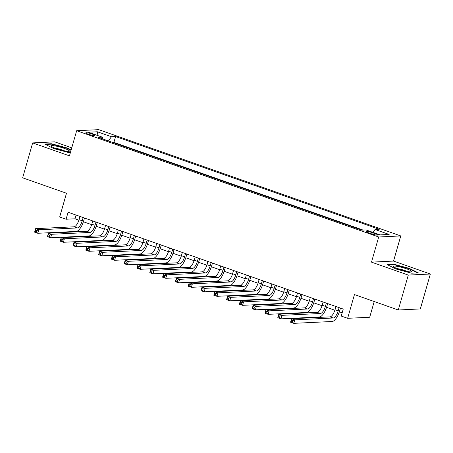 <?xml version="1.0" encoding="UTF-8"?>
<svg xmlns="http://www.w3.org/2000/svg" width="453" height="453" viewBox="0 0 453 453"><rect width="100%" height="100%" fill="white"/><g stroke="black" fill="none" stroke-linecap="round" stroke-linejoin="round"><path stroke-width="0.68" d="M88.392 134.252A4.694 0.668 16 0 0 94.813 135.453A4.694 0.668 16 0 0 92.208 134.065A4.694 0.668 16 0 0 85.787 132.865A4.694 0.668 16 0 0 88.392 134.252M71.755 147.837L54.722 141.846L32.661 142.91L22.65 177.819L66.483 193.244L59.677 216.987L66.076 219.235L75.017 218.805L78.873 220.158M400.763 235.934L98.726 129.654L76.665 130.719L378.702 236.998L400.763 235.934L393.555 261.07L371.494 262.14L408.289 275.084L430.35 274.02L393.555 261.07M430.35 274.02L420.339 308.929L398.278 309.999L354.444 294.575L347.638 318.312L369.699 317.247L374.206 301.528M408.289 275.084L398.278 309.999M347.638 318.312L341.239 316.058L343.238 309.076L68.08 212.253L66.076 219.235M375.118 233.64L372.304 232.649A4.547 0.646 16 0 0 366.081 231.483A4.547 0.646 16 0 0 368.606 232.825L371.42 233.816A4.547 0.646 16 0 0 377.643 234.982A4.547 0.646 16 0 0 375.118 233.64L374.79 234.784M102.61 138.918L102.361 137.163L98.188 137.361L361.828 230.135L366.001 229.931L380.084 234.886L389.144 234.45L375.067 229.495L379.24 229.292L115.594 136.523L111.421 136.721L108.448 140.974M102.361 137.163L88.284 132.208L97.344 131.772L111.421 136.721M363.102 230.073L113.913 142.389L112.638 142.446M371.494 262.14L378.702 236.998M32.661 142.91L69.456 155.855L76.665 130.719M83.397 221.749L91.67 224.665M96.195 226.257L104.467 229.167M108.992 230.758L117.265 233.669M121.789 235.26L130.068 238.176M134.586 239.767L142.865 242.678M147.384 244.269L155.662 247.179M160.186 248.771L168.459 251.687M172.984 253.278L181.257 256.188M185.781 257.78L194.06 260.69M198.578 262.281L206.857 265.198M211.375 266.789L219.654 269.699M224.178 271.29L232.451 274.201M236.976 275.792L245.249 278.703M249.773 280.299L258.046 283.21M262.57 284.801L270.849 287.712M275.367 289.303L283.646 292.213M288.165 293.804L296.443 296.721M300.968 298.312L309.24 301.222M313.765 302.814L322.038 305.724M326.562 307.315L334.841 310.231M339.359 311.823L342.168 312.808M76.087 215.073L75.017 218.805M373.034 232.406L375.067 229.495M113.913 142.389L115.594 136.523M97.344 131.772L97.922 135.6M409.325 268.374L393.651 264.19L387.009 264.512L396.041 269.02L411.709 273.204L418.357 272.882L409.325 268.374L409.218 268.754M71.138 149.988L66.97 147.91L51.302 143.726L44.654 144.043L53.686 148.55L69.36 152.735L70.362 152.689M393.527 264.626L393.651 264.19M51.178 144.162L51.302 143.726M66.863 148.29L66.97 147.91M335.916 306.5L334.982 309.744A7.339 2.797 -70.6 0 1 329.999 316.874L291.573 318.731L294.773 319.852L293.77 323.346L332.196 321.488A11.008 4.196 109.4 0 0 339.671 310.803L340.446 308.097M339.116 307.627L338.181 310.871A7.339 2.797 -70.6 0 1 333.198 318L294.773 319.852L292.74 320.599L291.46 320.152L291.058 321.551L292.338 321.998L292.74 320.599M292.338 321.998L293.77 323.346L290.571 322.219L291.573 318.731L291.46 320.152M290.571 322.219L291.058 321.551M398.725 269.161A9.541 1.353 16 0 0 411.392 271.845A9.541 1.353 16 0 0 406.477 268.788A9.541 1.353 16 0 0 396.885 266.273A9.541 1.353 16 0 0 393.629 266.755A9.541 1.353 16 0 0 398.725 269.161M407.196 271.483A6.529 0.929 16 0 0 404.784 270.503A6.529 0.929 16 0 0 397.377 268.669M387.796 264.903L393.855 264.609L409.036 268.669L417.564 272.921M65.515 151.138A9.541 1.353 16 0 0 69.037 151.381A9.541 1.353 16 0 0 65.623 148.878A9.541 1.353 16 0 0 54.983 145.883A9.541 1.353 16 0 0 51.274 146.285A9.541 1.353 16 0 0 65.515 151.138M64.841 151.013A6.529 0.929 16 0 0 56.166 148.363A6.529 0.929 16 0 0 55.023 148.199M45.442 144.433L51.5 144.145L66.687 148.199L71.03 150.368M323.114 301.998L322.185 305.243A7.339 2.797 -70.6 0 1 317.202 312.372L278.776 314.223L281.976 315.35L280.973 318.844L319.399 316.987A11.008 4.196 109.4 0 0 326.873 306.296L327.649 303.595M326.313 303.125L325.384 306.37A7.339 2.797 -70.6 0 1 320.401 313.493L281.976 315.35L279.937 316.098L278.657 315.65L278.261 317.043L279.541 317.496L279.937 316.098M279.541 317.496L280.973 318.844L277.774 317.717L278.776 314.223L278.657 315.65M277.774 317.717L278.261 317.043M310.316 297.491L309.388 300.741A7.339 2.797 -70.6 0 1 304.405 307.864L265.979 309.722L269.178 310.849L268.176 314.337L306.602 312.485A11.008 4.196 109.4 0 0 314.076 301.794L314.852 299.088M313.516 298.618L312.587 301.868A7.339 2.797 -70.6 0 1 307.604 308.991L269.178 310.849L267.14 311.596L265.86 311.143L265.464 312.542L266.743 312.989L267.14 311.596M266.743 312.989L268.176 314.337L264.977 313.216L265.979 309.722L265.86 311.143M264.977 313.216L265.464 312.542M297.519 292.989L296.59 296.234A7.339 2.797 -70.6 0 1 291.607 303.363L253.176 305.22L256.381 306.347L255.379 309.835L293.804 307.978A11.008 4.196 109.4 0 0 301.279 297.293L302.055 294.586M300.718 294.116L299.79 297.361A7.339 2.797 -70.6 0 1 294.807 304.49L256.381 306.347L254.343 307.089L253.063 306.641L252.661 308.04L253.94 308.487L254.343 307.089M253.94 308.487L255.379 309.835L252.179 308.708L253.176 305.22L253.063 306.641M252.179 308.708L252.661 308.04M284.722 288.487L283.788 291.732A7.339 2.797 -70.6 0 1 278.805 298.861L240.379 300.713L243.578 301.84L242.582 305.333L281.007 303.476A11.008 4.196 109.4 0 0 288.482 292.785L289.257 290.084M287.921 289.614L286.992 292.859A7.339 2.797 -70.6 0 1 282.004 299.988L243.578 301.84L241.545 302.587L240.266 302.14L239.864 303.533L241.143 303.986L241.545 302.587M241.143 303.986L242.582 305.333L239.377 304.206L240.379 300.713L240.266 302.14M239.377 304.206L239.864 303.533M271.925 283.986L270.99 287.23A7.339 2.797 -70.6 0 1 266.007 294.354L227.582 296.211L230.781 297.338L229.779 300.826L268.204 298.974A11.008 4.196 109.4 0 0 275.684 288.284L276.46 285.577M275.124 285.107L274.19 288.357A7.339 2.797 -70.6 0 1 269.207 295.481L230.781 297.338L228.748 298.085L227.468 297.632L227.066 299.031L228.346 299.478L228.748 298.085M228.346 299.478L229.779 300.826L226.579 299.705L227.582 296.211L227.468 297.632M226.579 299.705L227.066 299.031M259.127 279.478L258.193 282.729A7.339 2.797 -70.6 0 1 253.21 289.852L214.784 291.709L217.984 292.836L216.981 296.324L255.407 294.467A11.008 4.196 109.4 0 0 262.882 283.782L263.657 281.075M262.327 280.605L261.392 283.85A7.339 2.797 -70.6 0 1 256.409 290.979L217.984 292.836L215.951 293.584L214.671 293.131L214.269 294.529L215.549 294.977L215.951 293.584M215.549 294.977L216.981 296.324L213.782 295.197L214.784 291.709L214.671 293.131M213.782 295.197L214.269 294.529M246.324 274.977L245.396 278.221A7.339 2.797 -70.6 0 1 240.413 285.35L201.987 287.202L205.186 288.329L204.184 291.823L242.61 289.965A11.008 4.196 109.4 0 0 250.084 279.274L250.86 276.573M249.524 276.104L248.595 279.348A7.339 2.797 -70.6 0 1 243.612 286.477L205.186 288.329L203.148 289.076L201.868 288.629L201.472 290.022L202.751 290.475L203.148 289.076M202.751 290.475L204.184 291.823L200.985 290.696L201.987 287.202L201.868 288.629M200.985 290.696L201.472 290.022M233.527 270.475L232.599 273.72A7.339 2.797 -70.6 0 1 227.616 280.843L189.19 282.7L192.389 283.827L191.387 287.321L229.813 285.464A11.008 4.196 109.4 0 0 237.287 274.773L238.063 272.066M236.726 271.596L235.798 274.846A7.339 2.797 -70.6 0 1 230.815 281.97L192.389 283.827L190.351 284.575L189.071 284.122L188.669 285.52L189.949 285.973L190.351 284.575M189.949 285.973L191.387 287.321L188.188 286.194L189.19 282.7L189.071 284.122M188.188 286.194L188.669 285.52M220.73 265.968L219.801 269.218A7.339 2.797 -70.6 0 1 214.818 276.341L176.387 278.199L179.586 279.325L178.59 282.814L217.015 280.962A11.008 4.196 109.4 0 0 224.49 270.271L225.266 267.564M223.929 267.094L223.001 270.339A7.339 2.797 -70.6 0 1 218.018 277.468L179.586 279.325L177.553 280.073L176.274 279.62L175.872 281.019L177.151 281.466L177.553 280.073M177.151 281.466L178.59 282.814L175.39 281.687L176.387 278.199L176.274 279.62M175.39 281.687L175.872 281.019M207.933 261.466L206.998 264.711A7.339 2.797 -70.6 0 1 202.015 271.84L163.59 273.697L166.789 274.818L165.787 278.312L204.218 276.455A11.008 4.196 109.4 0 0 211.693 265.764L212.468 263.063M211.132 262.593L210.198 265.837A7.339 2.797 -70.6 0 1 205.215 272.966L166.789 274.818L164.756 275.566L163.476 275.118L163.074 276.511L164.354 276.964L164.756 275.566M164.354 276.964L165.787 278.312L162.587 277.185L163.59 273.697L163.476 275.118M162.587 277.185L163.074 276.511M195.135 256.964L194.201 260.209A7.339 2.797 -70.6 0 1 189.218 267.338L150.792 269.19L153.992 270.316L152.989 273.81L191.415 271.953A11.008 4.196 109.4 0 0 198.89 261.262L199.665 258.555M198.335 258.085L197.4 261.336A7.339 2.797 -70.6 0 1 192.417 268.459L153.992 270.316L151.959 271.064L150.679 270.611L150.277 272.01L151.557 272.463L151.959 271.064M151.557 272.463L152.989 273.81L149.79 272.683L150.792 269.19L150.679 270.611M149.79 272.683L150.277 272.01M182.333 252.457L181.404 255.707A7.339 2.797 -70.6 0 1 176.421 262.831L137.995 264.688L141.194 265.815L140.192 269.303L178.618 267.451A11.008 4.196 109.4 0 0 186.092 256.76L186.868 254.054M185.532 253.584L184.603 256.834A7.339 2.797 -70.6 0 1 179.62 263.957L141.194 265.815L139.156 266.562L137.876 266.109L137.48 267.508L138.76 267.955L139.156 266.562M138.76 267.955L140.192 269.303L136.993 268.176L137.995 264.688L137.876 266.109M136.993 268.176L137.48 267.508M169.535 247.955L168.607 251.2A7.339 2.797 -70.6 0 1 163.624 258.329L125.198 260.186L128.397 261.307L127.395 264.801L165.821 262.944A11.008 4.196 109.4 0 0 173.295 252.259L174.071 249.552M172.735 249.082L171.806 252.327A7.339 2.797 -70.6 0 1 166.823 259.456L128.397 261.307L126.359 262.055L125.079 261.608L124.683 263L125.962 263.453L126.359 262.055M125.962 263.453L127.395 264.801L124.196 263.674L125.198 260.186L125.079 261.608M124.196 263.674L124.683 263M156.738 243.454L155.809 246.698A7.339 2.797 -70.6 0 1 150.826 253.827L112.395 255.679L115.6 256.806L114.598 260.299L153.023 258.442A11.008 4.196 109.4 0 0 160.498 247.751L161.274 245.05M159.937 244.58L159.009 247.825A7.339 2.797 -70.6 0 1 154.026 254.948L115.6 256.806L113.561 257.553L112.282 257.106L111.88 258.499L113.159 258.952L113.561 257.553M113.159 258.952L114.598 260.299L111.398 259.173L112.395 255.679L112.282 257.106M111.398 259.173L111.88 258.499M143.941 238.946L143.012 242.196A7.339 2.797 -70.6 0 1 138.023 249.32L99.598 251.177L102.797 252.304L101.8 255.792L140.226 253.94A11.008 4.196 109.4 0 0 147.701 243.25L148.476 240.543M147.14 240.073L146.211 243.323A7.339 2.797 -70.6 0 1 141.228 250.447L102.797 252.304L100.764 253.051L99.484 252.598L99.082 253.997L100.362 254.444L100.764 253.051M100.362 254.444L101.8 255.792L98.601 254.671L99.598 251.177L99.484 252.598M98.601 254.671L99.082 253.997M131.144 234.444L130.209 237.689A7.339 2.797 -70.6 0 1 125.226 244.818L86.8 246.675L90 247.802L88.998 251.29L127.429 249.433A11.008 4.196 109.4 0 0 134.903 238.748L135.679 236.041M134.343 235.571L133.409 238.816A7.339 2.797 -70.6 0 1 128.425 245.945L90 247.802L87.967 248.544L86.687 248.097L86.285 249.495L87.565 249.943L87.967 248.544M87.565 249.943L88.998 251.29L85.798 250.164L86.8 246.675L86.687 248.097M85.798 250.164L86.285 249.495M118.346 229.943L117.412 233.187A7.339 2.797 -70.6 0 1 112.429 240.316L74.003 242.168L77.203 243.295L76.2 246.789L114.626 244.931A11.008 4.196 109.4 0 0 122.1 234.241L122.876 231.54M121.546 231.07L120.611 234.314A7.339 2.797 -70.6 0 1 115.628 241.438L77.203 243.295L75.17 244.042L73.89 243.595L73.488 244.988L74.768 245.441L75.17 244.042M74.768 245.441L76.2 246.789L73.001 245.662L74.003 242.168L73.89 243.595M73.001 245.662L73.488 244.988M105.543 225.435L104.615 228.686A7.339 2.797 -70.6 0 1 99.632 235.809L61.206 237.666L64.405 238.793L63.403 242.281L101.829 240.43A11.008 4.196 109.4 0 0 109.303 229.739L110.079 227.032M108.743 226.562L107.814 229.813A7.339 2.797 -70.6 0 1 102.831 236.936L64.405 238.793L62.367 239.541L61.087 239.088L60.691 240.486L61.97 240.934L62.367 239.541M61.97 240.934L63.403 242.281L60.204 241.16L61.206 237.666L61.087 239.088M60.204 241.16L60.691 240.486M92.746 220.934L91.817 224.184A7.339 2.797 -70.6 0 1 86.834 231.307L48.409 233.165L51.608 234.292L50.606 237.78L89.031 235.922A11.008 4.196 109.4 0 0 96.506 225.237L97.282 222.531M95.945 222.061L95.017 225.305A7.339 2.797 -70.6 0 1 90.034 232.434L51.608 234.292L49.57 235.039L48.29 234.586L47.888 235.985L49.167 236.432L49.57 235.039M49.167 236.432L50.606 237.78L47.406 236.653L48.409 233.165L48.29 234.586M47.406 236.653L47.888 235.985M79.949 216.432L79.02 219.677A7.339 2.797 -70.6 0 1 74.037 226.806L35.606 228.657L38.805 229.784L37.809 233.278L76.234 231.421A11.008 4.196 109.4 0 0 83.709 220.73L84.484 218.029M83.148 217.559L82.219 220.804A7.339 2.797 -70.6 0 1 77.237 227.933L38.805 229.784L36.772 230.532L35.493 230.084L35.091 231.477L36.37 231.93L36.772 230.532M36.37 231.93L37.809 233.278L34.609 232.151L35.606 228.657L35.493 230.084M34.609 232.151L35.091 231.477M371.919 233.986L372.304 232.649M338.181 310.871L334.982 309.744M333.198 318L329.999 316.874M325.384 306.37L322.185 305.243M320.401 313.493L317.202 312.372M312.587 301.868L309.388 300.741M307.604 308.991L304.405 307.864M299.79 297.361L296.59 296.234M294.807 304.49L291.607 303.363M286.992 292.859L283.788 291.732M282.004 299.988L278.805 298.861M274.19 288.357L270.99 287.23M269.207 295.481L266.007 294.354M261.392 283.85L258.193 282.729M256.409 290.979L253.21 289.852M248.595 279.348L245.396 278.221M243.612 286.477L240.413 285.35M235.798 274.846L232.599 273.72M230.815 281.97L227.616 280.843M223.001 270.339L219.801 269.218M218.018 277.468L214.818 276.341M210.198 265.837L206.998 264.711M205.215 272.966L202.015 271.84M197.4 261.336L194.201 260.209M192.417 268.459L189.218 267.338M184.603 256.834L181.404 255.707M179.62 263.957L176.421 262.831M171.806 252.327L168.607 251.2M166.823 259.456L163.624 258.329M159.009 247.825L155.809 246.698M154.026 254.948L150.826 253.827M146.211 243.323L143.012 242.196M141.228 250.447L138.023 249.32M133.409 238.816L130.209 237.689M128.425 245.945L125.226 244.818M120.611 234.314L117.412 233.187M115.628 241.438L112.429 240.316M107.814 229.813L104.615 228.686M102.831 236.936L99.632 235.809M95.017 225.305L91.817 224.184M90.034 232.434L86.834 231.307M82.219 220.804L79.02 219.677M77.237 227.933L74.037 226.806"/></g></svg>
